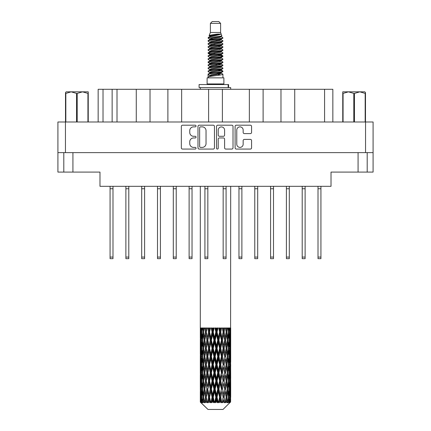 <?xml version="1.0" encoding="UTF-8"?>
<svg xmlns="http://www.w3.org/2000/svg" width="431" height="431" viewBox="0 0 431 431"><rect width="100%" height="100%" fill="white"/><g stroke="black" fill="none" stroke-linecap="round" stroke-linejoin="round"><path stroke-width="0.65" d="M236.775 144.202A3.195 3.195 0 0 0 239.97 147.397A3.195 3.195 0 0 0 243.159 144.202L243.159 140.592A1.196 1.196 0 0 1 244.355 139.396L250.384 139.396A1.196 1.196 0 0 1 251.575 140.592L251.575 147.871A1.196 1.196 0 0 1 250.384 149.067L236.296 149.067A1.196 1.196 0 0 1 235.105 147.871L235.105 126.385A1.196 1.196 0 0 1 236.296 125.195L250.384 125.195A1.196 1.196 0 0 1 251.575 126.385L251.575 132.414A1.196 1.196 0 0 1 250.384 133.61L244.355 133.61A1.196 1.196 0 0 1 243.159 132.414L243.159 130.06A3.195 3.195 0 0 0 239.97 126.865A3.195 3.195 0 0 0 236.775 130.06L236.775 144.202M217.38 149.067A0.835 0.835 0 0 0 218.215 148.232L218.215 139.159A1.196 1.196 0 0 1 219.411 137.963L223.409 137.963A1.196 1.196 0 0 1 224.599 139.159L224.599 147.871A1.196 1.196 0 0 0 225.796 149.067L231.824 149.067A1.196 1.196 0 0 0 233.015 147.871L233.015 126.385A1.196 1.196 0 0 0 231.824 125.195L217.736 125.195A1.196 1.196 0 0 0 216.545 126.385L216.545 148.232A0.835 0.835 0 0 0 217.38 149.067M214.455 147.871L214.455 126.385A1.196 1.196 0 0 0 213.264 125.195L199.176 125.195A1.196 1.196 0 0 0 197.985 126.385L197.985 147.871A1.196 1.196 0 0 0 199.176 149.067L213.264 149.067A1.196 1.196 0 0 0 214.455 147.871M57.91 121.989L57.91 152.633L57.91 121.989L373.09 121.989L373.09 172.088L358.075 172.088L358.075 152.633M373.09 121.989L373.09 152.633L57.91 152.633L57.91 172.088L63.804 172.088L63.804 152.633M193.567 126.865L195.211 126.865A0.835 0.835 0 0 0 196.046 126.03A0.835 0.835 0 0 0 195.211 125.195L182.528 125.195A1.196 1.196 0 0 0 181.332 126.385L181.332 147.871A1.196 1.196 0 0 0 182.528 149.067L195.211 149.067A0.835 0.835 0 0 0 196.046 148.232A0.835 0.835 0 0 0 195.211 147.397L193.567 147.397A3.82 3.82 0 0 1 189.748 143.577L189.748 141.783A3.82 3.82 0 0 1 193.567 137.963L195.211 137.963A0.835 0.835 0 0 0 196.046 137.128A0.835 0.835 0 0 0 195.211 136.293L193.567 136.293A3.82 3.82 0 0 1 189.748 132.473L189.748 130.685A3.82 3.82 0 0 1 193.567 126.865M249.355 121.989L249.355 89.282L222.38 89.282L222.38 121.989M280.974 121.989L280.974 89.282L263.115 89.282L263.115 121.989M136.271 121.989L136.271 89.282L117.006 89.282L117.006 121.989M167.885 121.989L167.885 89.282L150.026 89.282L150.026 121.989M208.62 121.989L208.62 89.282L181.645 89.282L181.645 121.989M72.925 152.633L72.925 172.088L99.981 172.088L99.981 186.316L331.019 186.316L331.019 172.088L358.075 172.088M367.196 152.633L367.196 172.088M72.925 172.088L63.804 172.088M98.155 121.989L98.155 89.282L117.006 89.282M324.575 121.989L324.575 89.282L294.729 89.282L294.729 121.989M324.575 89.282L332.845 89.282L332.845 121.989M263.115 89.282L249.355 89.282M294.729 89.282L280.974 89.282M150.026 89.282L136.271 89.282M181.645 89.282L167.885 89.282M222.38 89.282L208.62 89.282M200.49 126.865A0.835 0.835 0 0 0 199.655 127.7L199.655 146.556A0.835 0.835 0 0 0 200.49 147.397L202.22 147.397A3.82 3.82 0 0 0 206.04 143.577L206.04 130.685A3.82 3.82 0 0 0 202.22 126.865L200.49 126.865M224.599 130.119A3.195 3.195 0 0 0 221.41 126.924A3.195 3.195 0 0 0 218.215 130.119L218.215 135.102A1.196 1.196 0 0 0 219.411 136.293L223.409 136.293A1.196 1.196 0 0 0 224.599 135.102L224.599 130.119M320.928 186.316L320.928 258.67L318.008 258.67L318.008 186.316M320.928 188.746L318.008 188.746M241.888 186.316L241.888 258.67L238.968 258.67L238.968 186.316M241.888 188.746L238.968 188.746M273.502 186.316L273.502 258.67L270.582 258.67L270.582 186.316M273.502 188.746L270.582 188.746M305.116 186.316L305.116 258.67L302.201 258.67L302.201 186.316M305.116 188.746L302.201 188.746M112.992 186.316L112.992 258.67L110.072 258.67L110.072 186.316M112.992 188.746L110.072 188.746M144.606 186.316L144.606 258.67L141.691 258.67L141.691 186.316M144.606 188.746L141.691 188.746M176.225 186.316L176.225 258.67L173.305 258.67L173.305 186.316M176.225 188.746L173.305 188.746M207.839 186.316L207.839 258.67L204.919 258.67L204.919 186.316M207.839 188.746L204.919 188.746M128.799 186.316L128.799 258.67L125.884 258.67L125.884 186.316M128.799 188.746L125.884 188.746M160.418 186.316L160.418 258.67L157.498 258.67L157.498 186.316M160.418 188.746L157.498 188.746M192.032 186.316L192.032 258.67L189.112 258.67L189.112 186.316M192.032 188.746L189.112 188.746M226.081 186.316L226.081 258.67L223.161 258.67L223.161 186.316M226.081 188.746L223.161 188.746M257.695 186.316L257.695 258.67L254.775 258.67L254.775 186.316M257.695 188.746L254.775 188.746M289.309 186.316L289.309 258.67L286.394 258.67L286.394 186.316M289.309 188.746L286.394 188.746M66.218 91.835L65.507 92.503L65.507 93.414L65.507 92.503L66.218 91.835L71.19 91.835L65.824 93.414L65.824 121.989M65.507 121.989L65.507 93.414L65.824 93.414M87.929 121.989L87.929 93.414L82.563 91.835L88.247 91.835L88.247 121.989M87.929 93.414L88.247 93.414M76.562 121.989L76.562 93.414L71.19 91.835L82.563 91.835L77.192 93.414L77.192 121.989M76.562 93.414L77.192 93.414M71.19 91.835L82.957 91.835M210.393 23.376L220.607 23.376L218.781 21.55L212.219 21.55L210.393 23.376L210.393 32.492L209.1 35.617L210.166 36.36M220.607 23.376L220.607 32.492L210.393 32.492M223.888 77.849L207.112 77.849L207.112 83.932L223.888 83.932L223.888 77.849M209.116 83.932L209.116 84.541M221.884 83.932L221.884 84.541M220.791 34.097L211.416 35.983L208.292 37.572C208.2 36.527 218.77 35.396 220.791 34.097L217.612 34.097C212.919 34.631 210.08 35.137 209.1 35.617M208.292 37.572L208.27 38.284L210.166 39.404M220.607 32.492L221.771 35.816L219.584 36.743L211.416 38.262L209.73 39.022L209.967 39.296M221.9 35.617C222.531 36.5 207.823 37.308 208.081 38.073M222.708 37.572L222.919 38.073L222.353 38.073L222.708 37.572L221.033 36.468L221.27 36.743L219.584 37.502L209.967 39.507L208.081 40.729L208.27 41.328L209.967 42.34M219.589 70.178L222.919 71.131C223.377 72.144 207.623 73.157 208.081 74.17L208.081 74.552L209.73 75.5L209.73 76.125M220.834 69.8L221.27 70.183L219.584 70.943L211.416 72.462L208.081 74.17M222.919 71.131L222.73 71.724L219.584 73.222L211.416 74.741L209.73 75.5M222.919 71.514C223.377 72.527 207.623 73.539 208.081 74.552L208.081 77.849M222.919 74.17C223.377 75.183 207.623 76.201 208.081 77.214L211.416 75.5L219.584 73.981L221.27 73.222L221.033 72.947L222.919 74.17L222.919 77.849M222.353 38.073C219.778 38.957 207.629 39.846 208.081 40.729M208.081 41.112C207.623 40.099 223.377 39.086 222.919 38.073L219.584 39.781L211.416 41.301L209.73 42.06L209.73 42.82M219.589 39.022L222.919 40.729C223.377 41.742 207.623 42.761 208.081 43.773L208.27 44.366L210.166 45.481M221.033 39.507L221.27 39.781L219.584 40.541L211.416 42.06L208.081 43.773M222.919 40.729L222.73 41.328L221.033 42.34L211.416 44.339L209.73 45.104L209.967 45.379M222.919 41.112C223.377 42.125 207.623 43.138 208.081 44.151M221.033 42.545L222.919 43.773C223.377 44.786 207.623 45.799 208.081 46.812L208.27 47.405L210.166 48.52M221.27 42.06L221.27 42.82L219.584 43.579L211.416 45.104L208.081 46.812M222.919 43.773L222.73 44.366L221.033 45.379L211.416 47.383L209.73 48.143L209.967 48.417M222.919 44.151C223.377 45.163 207.623 46.176 208.081 47.189M221.27 45.104L221.27 45.864L222.919 46.812C223.377 47.825 207.623 48.838 208.081 49.851L208.27 50.443L209.967 51.456M221.27 45.864L219.584 46.623L211.416 48.143L208.081 49.851M222.919 46.812L222.73 47.405L221.033 48.417L211.416 50.422L209.73 51.181L209.73 51.941M222.919 47.189C223.377 48.202 207.623 49.22 208.081 50.233M220.834 48.52L222.919 49.851C223.377 50.863 207.623 51.876 208.081 52.889L208.27 53.487L210.166 54.602M221.033 48.628L221.27 48.902L219.584 49.662L211.416 51.181L208.081 52.889M222.919 49.851L222.73 50.443L221.033 51.456L211.416 53.46L209.73 54.22L209.967 54.5M222.919 50.233C223.377 51.246 207.623 52.259 208.081 53.272M221.033 51.666L222.919 52.889C223.377 53.902 207.623 54.92 208.081 55.933L208.27 56.526L210.166 57.641M221.27 51.181L221.27 51.941L219.584 52.701L211.416 54.22L208.081 55.933M222.919 52.889L222.73 53.487L221.033 54.5L211.416 56.504L209.73 57.264L209.967 57.538M222.919 53.272C223.377 54.284 207.623 55.297 208.081 56.31M220.834 54.602L222.919 55.933C223.377 56.946 207.623 57.959 208.081 58.972L208.27 59.564L209.967 60.577M221.033 54.705L221.27 54.979L219.584 55.739L211.416 57.264L208.081 58.972M222.919 55.933L222.73 56.526L221.033 57.538L211.416 59.543L209.73 60.302L209.73 61.062M222.919 56.31C223.377 57.323 207.623 58.336 208.081 59.354M221.033 57.743L222.919 58.972C223.377 59.984 207.623 60.997 208.081 62.01L208.27 62.603L211.411 63.341M221.27 57.264L221.27 58.023L219.584 58.783L211.416 60.302L208.081 62.01M222.919 58.972L222.73 59.564L221.033 60.577L211.416 62.581L209.73 63.341L210.166 63.723M222.919 59.354C223.377 60.367 207.623 61.38 208.081 62.393M220.834 60.679L222.919 62.01C223.377 63.023 207.623 64.036 208.081 65.049L208.27 65.647L209.967 66.66M221.033 60.787L221.27 61.062L219.584 61.822L211.416 63.341L208.081 65.049M222.919 62.01L222.73 62.603L221.033 63.616L211.416 65.62L209.73 66.379L209.73 67.139M222.919 62.393C223.377 63.405 207.623 64.418 208.081 65.431M219.589 63.341L222.919 65.049C223.377 66.067 207.623 67.08 208.081 68.093L208.27 68.685L209.967 69.698M221.033 63.826L221.27 64.1L219.584 64.86L211.416 66.379L208.081 68.093M222.919 65.049L222.73 65.647L221.033 66.66L211.416 68.664L209.73 69.423L209.73 70.183M222.919 65.431C223.377 66.444 207.623 67.457 208.081 68.47M221.033 66.864L222.919 68.093C223.377 69.105 207.623 70.118 208.081 71.131L208.27 71.724L210.166 72.839M221.27 66.379L221.27 67.139L219.584 67.899L211.416 69.423L208.081 71.131M222.919 68.093L222.73 68.685L221.033 69.698L211.416 71.702L209.73 72.462L209.967 72.737M222.919 68.47C223.377 69.483 207.623 70.501 208.081 71.514M210.538 38.499L212.456 38.801M209.924 38.768L211.411 39.022M218.544 40.002L220.462 40.304M210.538 44.582L212.456 44.883M219.589 45.858L221.076 46.112M209.924 44.851L211.411 45.104M218.544 46.079L220.462 46.381M210.538 47.62L212.456 47.922M219.589 48.902L221.076 49.15M209.924 47.889L211.411 48.143M208.232 53.083L212.456 54.004M219.589 54.979L221.076 55.233M209.924 53.972L211.411 54.225M218.544 55.2L222.768 56.122M219.589 61.062L221.076 61.31M210.538 62.818L212.456 63.12M219.589 64.1L221.076 64.354M218.544 64.321L220.462 64.623M218.544 70.398L220.462 70.7M210.538 71.939L212.456 72.241M216.976 72.839L221.076 73.469M209.924 72.209L211.411 72.462M218.544 73.442L220.462 73.744M230.655 399.596L230.558 402.155L230.359 397.226L230.58 391.628L230.601 402.155M230.698 383.482L230.698 394.688L230.687 380.939L230.58 386.532L230.359 380.939L230.58 375.331L230.687 380.939M230.687 364.642L230.58 370.245L230.359 364.642L230.58 359.034L230.698 378.391L230.644 372.783L229.976 372.783M230.698 350.888L230.698 362.094L230.687 348.345L230.58 353.953L230.359 348.345L230.58 342.747L230.687 348.345L230.698 334.591L230.698 345.802M200.302 186.316L200.302 337.651L200.356 332.053L201.024 332.053M230.698 186.316L230.58 337.651L230.531 327.98L230.224 329.51L230.127 327.98L229.761 327.98L230.062 332.053L229.631 337.651L229.098 332.053L229.497 327.98L228.99 327.98L228.818 329.51L228.645 327.98L228.004 327.98L228.522 332.053L227.794 337.651L226.981 332.053L227.584 327.98L226.825 327.98L226.582 329.51L226.329 327.98L225.461 327.98L226.162 332.053L225.187 337.651L224.142 332.053L224.912 327.98L223.948 327.98L223.646 329.51L223.339 327.98L222.294 327.98L223.134 332.053L221.97 337.651L220.758 332.053L221.647 327.98L220.537 327.98L220.198 329.51L219.853 327.98L218.7 327.98L219.627 332.053L218.35 337.651L217.046 332.053L217.994 327.98L216.815 327.98L216.454 329.51L216.098 327.98L214.902 327.98L215.861 332.053L214.546 337.651L213.237 332.053L214.191 327.98L213.006 327.98L212.65 329.51L212.3 327.98L211.147 327.98L212.068 332.053L210.802 337.651L209.574 332.053L210.463 327.98L209.353 327.98L209.03 329.51L208.706 327.98L207.661 327.98L208.496 332.053L207.354 337.651L206.277 332.053L207.058 327.98L206.088 327.98L205.813 329.51L205.539 327.98L204.666 327.98L205.361 332.053L204.418 337.651L203.561 332.053L204.175 327.98L203.416 327.98L203.206 329.51L202.996 327.98L202.355 327.98L202.861 332.053L202.182 337.651L201.6 332.053L202.01 327.98L201.503 327.98L201.369 329.51L201.239 327.98L200.873 327.98L201.158 332.053L200.776 337.651L200.695 327.98L200.42 329.51L200.302 327.98L200.356 332.053M230.698 327.98L230.698 334.591M228.285 332.053L229.098 332.053L229.427 335.383M228.645 327.98L228.678 328.26M226.329 327.98L226.582 329.51L226.135 332.053L226.981 332.053L227.708 337.026M221.426 340.199L220.198 345.802L218.932 340.199L220.198 334.591L221.426 340.199L221.712 340.199L220.009 332.053L220.758 332.053L221.97 337.651L223.134 332.053L224.142 332.053L225.187 337.651L224.799 340.199L222.531 327.98M223.339 327.98L223.694 329.257M223.134 332.053L222.999 331.38M219.853 327.98L220.198 329.51L220.009 332.053L219.126 327.98M217.763 340.199L216.454 345.802L215.139 340.199L216.454 334.591L217.763 340.199L218.237 340.199L218.35 337.651L219.627 332.053L220.009 332.053L220.198 334.591M216.098 327.98L216.416 332.053L215.5 327.98M213.954 340.199L212.65 345.802L211.373 340.199L212.65 334.591L213.954 340.199L214.584 340.199L214.546 337.651L215.839 331.978M213.259 331.978L212.763 332.053L211.869 327.98M212.3 327.98L212.65 334.591M209.795 333.071L210.802 337.651L212.063 332.026M208.706 327.98L209.288 332.053L208.469 327.98M206.858 340.199L205.813 345.802L204.838 340.199L205.813 334.591L206.858 340.199L207.683 340.199L207.354 337.651L208.496 332.053L209.288 332.053L209.03 334.591L210.242 340.199L209.03 345.802L207.866 340.199L209.03 334.591M205.539 327.98L206.201 332.053L205.512 327.98M204.019 340.199L203.206 345.802L202.478 340.199L203.206 334.591L204.019 340.199L204.865 340.199L204.418 337.651L205.361 332.053L206.201 332.053L205.813 334.591M202.322 336.401L202.861 332.053L203.696 332.053L203.206 329.51M201.061 333.335L201.158 332.053L201.934 332.053M200.313 340.199L200.42 334.591L200.641 340.199L200.42 345.802L200.313 340.199L200.345 354.126M223.021 409.45L230.353 402.155L223.021 409.45L207.979 409.45L200.361 402.155L200.42 399.769L200.496 402.155L201.234 402.764L200.738 402.155L200.507 397.226L200.776 391.628L201.158 397.226L200.738 402.155M205.361 364.642L204.418 370.245L203.561 364.642L204.418 359.034L205.361 364.642L206.201 364.642L205.813 367.19L206.858 372.783L205.813 378.391L204.838 372.783L206.201 364.642L204.838 356.496L205.813 350.888L206.858 356.496L205.813 362.094L205.183 358.533M205.361 380.939L204.418 386.532L203.561 380.939L204.418 375.331L205.361 380.939L206.201 380.939L205.183 387.043L205.813 383.482L206.858 389.08L205.813 394.688L204.838 389.08L206.201 380.939L205.183 374.819M200.587 330.178L200.42 329.51M201.04 338.744L200.776 337.651M200.587 333.928L200.42 334.591M200.641 340.199L201.369 340.199M200.587 346.465L200.42 345.802M200.356 348.345L201.024 348.345M200.313 356.496L200.42 350.888L200.641 356.496L200.42 362.094L200.313 356.496L200.313 372.783L200.42 367.19L200.641 372.783L200.42 378.391L200.313 372.783M200.507 348.345L200.776 342.747L201.158 348.345L200.776 353.953L200.507 348.345M200.938 340.199L201.369 334.591L201.902 340.199L201.369 345.802L200.938 340.199M201.703 330.981L201.369 329.51M202.565 339.472L202.182 337.651M201.703 333.131L201.369 334.591M201.902 340.199L202.715 340.199M201.703 347.267L201.369 345.802M201.04 341.659L200.776 342.747M201.158 348.345L201.934 348.345M201.04 355.042L200.776 353.953M200.587 350.22L200.42 350.888M200.641 356.496L201.369 356.496M200.356 364.642L201.024 364.642M200.587 362.762L200.42 362.094M200.507 364.642L200.776 359.034L201.158 364.642L200.776 370.245L200.507 364.642M200.938 356.496L201.369 350.888L201.902 356.496L201.369 362.094L200.938 356.496M201.6 348.345L202.182 342.747L202.861 348.345L202.182 353.953L201.6 348.345M203.696 332.053L203.206 334.591M202.861 348.345L203.696 348.345L203.206 345.802M202.565 340.932L202.182 342.747M202.565 355.769L202.182 353.953M201.703 349.417L201.369 350.888M201.902 356.496L202.715 356.496M201.703 363.565L201.369 362.094M201.04 357.951L200.776 359.034M201.158 364.642L201.934 364.642M200.587 366.522L200.42 367.19M200.641 372.783L201.369 372.783M201.04 371.333L200.776 370.245M200.345 375.153L200.313 389.08L200.42 383.482L200.641 389.08L200.42 394.688L200.313 389.08M200.356 380.939L201.024 380.939M200.587 379.059L200.42 378.391M200.938 372.783L201.369 367.19L201.902 372.783L201.369 378.391L200.938 372.783M201.6 364.642L202.182 359.034L202.861 364.642L202.182 370.245L201.6 364.642M202.478 356.496L203.206 350.888L204.019 356.496L203.206 362.094L202.478 356.496M203.561 348.345L204.418 342.747L205.361 348.345L204.418 353.953L203.561 348.345M206.277 332.053L206.923 327.98L206.088 327.98M207.866 340.199L206.201 332.053L205.183 338.163M205.361 348.345L206.201 348.345L205.183 342.241M206.277 348.345L207.354 342.747L208.496 348.345L207.354 353.953L205.813 345.802M204.865 340.199L204.418 342.747M204.019 356.496L204.865 356.496L204.418 353.953M203.696 348.345L203.206 350.888M202.861 364.642L203.696 364.642L203.206 362.094M202.565 357.224L202.182 359.034M202.565 372.055L202.182 370.245M201.703 365.72L201.369 367.19M201.902 372.783L202.715 372.783M200.507 380.939L200.776 375.331L201.158 380.939L200.776 386.532L200.507 380.939M201.04 374.237L200.776 375.331M201.158 380.939L201.934 380.939M201.703 379.862L201.369 378.391M200.587 382.814L200.42 383.482M200.641 389.08L201.369 389.08M201.04 387.625L200.776 386.532M200.345 391.456L200.361 402.155M200.356 397.226L201.024 397.226M200.587 395.356L200.42 394.688M201.6 380.939L202.182 375.331L202.861 380.939L202.182 386.532L201.6 380.939M202.478 372.783L203.206 367.19L204.019 372.783L203.206 378.391L202.478 372.783M209.574 332.053L209.288 332.053L210.129 327.98L209.353 327.98M210.242 340.199L210.991 340.199L209.288 332.053L207.354 342.747M211.373 340.199L210.991 340.199L210.802 337.651M208.496 348.345L209.288 348.345L207.683 340.199L205.813 350.888M209.574 348.345L210.802 342.747L212.068 348.345L210.802 353.953L209.574 348.345L209.288 348.345L209.03 345.802M206.858 356.496L207.683 356.496L206.201 348.345L205.183 354.46M207.866 356.496L209.03 350.888L210.242 356.496L209.03 362.094L207.354 353.953M206.277 364.642L205.813 362.094L206.201 364.642L207.683 356.496L207.354 359.034L208.496 364.642L207.354 370.245L206.277 364.642L207.354 359.034M204.865 356.496L204.418 359.034M204.019 372.783L204.865 372.783L204.418 370.245M203.696 364.642L203.206 367.19M202.861 380.939L203.696 380.939L203.206 378.391M202.565 373.515L202.182 375.331M200.938 389.08L201.369 383.482L201.902 389.08L201.369 394.688L200.938 389.08M201.703 382.017L201.369 383.482M201.902 389.08L202.715 389.08M202.565 388.353L202.182 386.532M201.04 390.534L200.776 391.628M201.158 397.226L201.934 397.226M201.703 396.154L201.369 394.688M230.03 402.155L230.558 402.155M200.587 399.106L200.42 399.769M202.478 389.08L203.206 383.482L204.019 389.08L203.206 394.688L202.478 389.08M200.819 402.155L201.525 402.764L201.169 402.155L201.369 399.769L201.584 402.155L202.441 402.764L201.6 397.226L202.182 391.628L202.861 397.226L202.258 402.155L203.006 402.764L203.206 399.769L203.54 402.155L204.466 402.764L203.561 397.226L204.418 391.628L205.361 397.226L204.531 402.155L205.275 402.764L205.813 399.769L206.25 402.155L207.192 402.764L206.277 397.226L207.354 391.628L208.496 397.226L207.489 402.155L208.184 402.764L209.03 399.769L209.536 402.155L210.436 402.764L210.651 402.155L209.574 397.226L210.802 391.628L212.068 397.226L210.953 402.155L211.556 402.764L212.106 402.155L212.65 399.769L213.2 402.155L213.997 402.764L214.385 402.155L213.237 397.226L214.546 391.628L215.861 397.226L214.703 402.155L215.171 402.764L215.899 402.155L216.454 399.769L217.008 402.155L217.655 402.764L218.194 402.155L217.046 397.226L218.35 391.628L219.627 397.226L218.506 402.155L218.808 402.764L219.665 402.155L220.198 399.769L220.726 402.155L221.173 402.764L221.83 402.155L220.758 397.226L221.97 391.628L223.134 397.226L222.24 402.764L223.166 402.155L223.646 399.769L224.341 402.764L225.068 402.155L224.142 397.226L225.187 391.628L226.162 397.226L225.246 402.764L226.189 402.155L226.582 399.769L226.948 402.764L227.703 402.155L226.981 397.226L227.794 391.628L228.522 397.226L227.643 402.764L228.543 402.155L228.818 399.769L228.839 402.764L229.572 402.155L229.098 397.226L229.631 391.628L230.062 397.226L229.691 402.155L229.27 402.764L230.073 402.155L230.224 399.769L230.353 402.155L230.073 402.155M200.496 402.155L207.979 409.45M229.082 402.155L228.543 402.155M226.954 402.155L226.189 402.155M224.109 402.155L223.166 402.155M222.116 402.155L221.83 402.155M220.726 402.155L219.665 402.155M218.506 402.155L218.194 402.155M217.008 402.155L215.899 402.155M214.703 402.155L214.385 402.155M213.2 402.155L212.106 402.155M210.953 402.155L210.651 402.155M209.536 402.155L208.529 402.155M207.489 402.155L207.219 402.155M206.25 402.155L205.388 402.155M203.54 402.155L202.882 402.155M201.584 402.155L201.169 402.155M215.139 340.199L214.584 340.199L212.763 332.053L213.674 327.98L213.006 327.98M212.068 332.053L212.763 332.053L210.991 340.199L210.802 342.747M212.068 348.345L212.763 348.345L210.991 340.199L209.03 350.888M213.237 348.345L214.546 342.747L215.861 348.345L214.546 353.953L213.237 348.345L212.763 348.345L212.65 345.802M210.242 356.496L210.991 356.496L209.288 348.345L207.683 356.496L209.288 364.642L209.03 362.094M211.373 356.496L212.65 350.888L213.954 356.496L212.65 362.094L211.373 356.496L210.991 356.496L210.802 353.953M208.496 364.642L209.288 364.642L209.03 367.19L210.242 372.783L209.03 378.391L207.866 372.783L209.03 367.19M206.858 372.783L207.683 372.783L206.201 364.642L205.183 370.752M207.866 372.783L207.354 370.245M206.277 380.939L207.354 375.331L208.496 380.939L207.354 386.532L205.813 378.391M204.865 372.783L204.418 375.331M204.019 389.08L204.865 389.08L204.418 386.532M203.696 380.939L203.206 383.482M202.565 389.813L202.182 391.628M202.861 397.226L203.696 397.226L203.206 394.688M201.703 398.303L201.369 399.769M209.574 364.642L210.802 359.034L212.068 364.642L210.802 370.245L209.574 364.642L209.288 364.642L210.991 356.496L210.802 359.034M217.046 332.053L216.416 332.053L216.454 334.591M218.932 340.199L218.237 340.199L216.416 332.053L217.332 327.98L216.815 327.98M215.861 332.053L216.416 332.053L214.584 340.199L214.546 342.747M215.861 348.345L216.416 348.345L214.584 340.199L212.763 348.345L212.65 350.888M217.046 348.345L218.35 342.747L219.627 348.345L218.35 353.953L217.046 348.345L216.416 348.345L216.454 345.802M213.954 356.496L214.584 356.496L212.763 348.345L210.991 356.496L212.763 364.642L212.65 362.094M215.139 356.496L216.454 350.888L217.763 356.496L216.454 362.094L215.139 356.496L214.584 356.496L214.546 353.953M212.068 364.642L212.763 364.642L212.65 367.19L213.954 372.783L212.65 378.391L211.373 372.783L212.65 367.19M210.242 372.783L210.991 372.783L209.288 364.642L207.354 375.331M211.373 372.783L210.991 372.783L210.802 370.245M208.496 380.939L209.288 380.939L207.683 372.783L206.201 380.939L207.354 386.532M209.574 380.939L210.802 375.331L212.068 380.939L210.802 386.532L209.574 380.939L209.288 380.939L209.03 378.391M206.858 389.08L207.683 389.08L207.354 391.628M205.361 397.226L206.201 397.226L205.183 391.122M206.277 397.226L205.813 394.688M204.865 389.08L204.418 391.628M203.696 397.226L203.206 399.769M207.866 389.08L209.03 383.482L210.242 389.08L209.03 394.688L207.683 389.08L209.288 380.939L209.03 383.482M213.237 364.642L214.546 359.034L215.861 364.642L214.546 370.245L213.237 364.642L212.763 364.642L214.584 356.496L214.546 359.034M222.504 340.199L223.646 334.591L224.723 340.199L223.646 345.802L222.504 340.199L221.712 340.199L221.97 337.651M219.627 348.345L220.009 348.345L218.237 340.199L218.35 342.747M220.758 348.345L221.97 342.747L223.134 348.345L221.97 353.953L220.758 348.345L220.009 348.345L220.198 345.802M217.763 356.496L218.237 356.496L216.416 348.345L216.454 350.888M218.932 356.496L220.198 350.888L221.426 356.496L220.198 362.094L218.932 356.496L218.237 356.496L218.35 353.953M215.861 364.642L216.416 364.642L214.584 356.496L220.871 327.98M217.046 364.642L218.35 359.034L219.627 364.642L218.35 370.245L217.046 364.642L216.416 364.642L216.454 362.094M213.954 372.783L214.584 372.783L212.763 364.642L210.991 372.783L210.802 375.331M215.139 372.783L216.454 367.19L217.763 372.783L216.454 378.391L215.139 372.783L214.584 372.783L214.546 370.245M212.068 380.939L212.763 380.939L210.991 372.783L209.288 380.939L210.991 389.08L210.802 386.532M213.237 380.939L214.546 375.331L215.861 380.939L214.546 386.532L213.237 380.939L212.763 380.939L212.65 378.391M210.242 389.08L210.991 389.08L210.802 391.628M208.496 397.226L209.288 397.226L207.683 389.08L205.813 399.769M209.574 397.226L209.288 397.226L209.03 394.688M207.192 402.764L206.201 397.226L205.275 402.764M211.373 389.08L212.65 383.482L213.954 389.08L212.65 394.688L211.373 389.08L210.991 389.08L212.763 380.939L212.65 383.482M223.134 348.345L221.712 340.199L223.646 329.51M224.912 327.98L224.077 327.98L223.317 332.053L223.646 334.591M224.723 340.199L226.162 348.345L225.187 353.953L224.142 348.345L225.187 342.747L225.817 346.308L224.799 340.199L225.817 334.084M224.142 348.345L223.317 348.345L223.646 345.802M221.426 356.496L221.712 356.496L220.009 348.345L221.712 340.199L221.97 342.747M222.504 356.496L223.646 350.888L224.723 356.496L223.646 362.094L222.504 356.496L221.712 356.496L221.97 353.953M219.627 364.642L220.009 364.642L218.237 356.496L220.009 348.345L220.198 350.888M220.758 364.642L221.97 359.034L223.134 364.642L221.97 370.245L220.758 364.642L220.009 364.642L220.198 362.094M217.763 372.783L218.237 372.783L216.416 364.642L218.237 356.496L218.35 359.034M218.932 372.783L220.198 367.19L221.426 372.783L220.198 378.391L218.932 372.783L218.237 372.783L218.35 370.245M215.861 380.939L216.416 380.939L214.584 372.783L216.416 364.642L216.454 367.19M217.046 380.939L218.35 375.331L219.627 380.939L218.35 386.532L217.046 380.939L216.416 380.939L216.454 378.391M213.954 389.08L214.584 389.08L212.763 380.939L214.584 372.783L214.546 375.331M215.139 389.08L216.454 383.482L217.763 389.08L216.454 394.688L215.139 389.08L214.584 389.08L214.546 386.532M212.068 397.226L212.763 397.226L210.991 389.08L209.03 399.769M213.237 397.226L212.763 397.226L212.65 394.688M210.436 402.764L209.288 397.226L208.184 402.764M225.639 340.199L226.582 334.591L227.439 340.199L226.582 345.802L225.639 340.199L224.799 340.199L223.317 348.345L223.646 350.888M225.817 330.022L225.51 328.126M228.139 340.199L228.818 334.591L229.4 340.199L228.818 345.802L228.139 340.199L227.304 340.199L227.794 337.651M226.135 332.053L226.582 334.591M226.981 348.345L227.794 342.747L228.522 348.345L227.794 353.953L226.981 348.345L226.135 348.345L226.582 345.802M224.723 356.496L223.317 348.345L221.712 356.496L221.97 359.034M225.639 356.496L226.582 350.888L227.439 356.496L226.582 362.094L225.639 356.496L224.799 356.496L225.187 353.953M223.134 364.642L221.712 356.496L220.009 364.642L220.198 367.19M224.142 364.642L225.187 359.034L226.162 364.642L225.187 370.245L224.142 364.642L223.317 364.642L223.646 362.094M221.426 372.783L221.712 372.783L220.009 364.642L218.237 372.783L218.35 375.331M222.504 372.783L223.646 367.19L224.723 372.783L223.646 378.391L222.504 372.783L221.712 372.783L221.97 370.245M219.627 380.939L220.009 380.939L218.237 372.783L216.416 380.939L216.454 383.482M220.758 380.939L221.97 375.331L223.134 380.939L221.97 386.532L220.758 380.939L220.009 380.939L220.198 378.391M217.763 389.08L218.237 389.08L216.416 380.939L214.584 389.08L214.546 391.628M218.932 389.08L220.198 383.482L221.426 389.08L220.198 394.688L218.932 389.08L218.237 389.08L218.35 386.532M215.861 397.226L216.416 397.226L214.584 389.08L212.763 397.226L212.65 399.769M217.046 397.226L216.416 397.226L216.454 394.688M213.997 402.764L212.763 397.226L211.556 402.764M228.435 331.326L228.818 329.51M229.297 339.122L229.631 337.651M228.435 332.78L228.818 334.591M228.435 347.612L228.818 345.802M227.304 340.199L227.794 342.747M228.139 356.496L228.818 350.888L229.4 356.496L228.818 362.094L228.139 356.496L227.304 356.496L227.794 353.953M226.135 348.345L226.582 350.888M225.817 362.6L225.187 359.034M226.981 364.642L227.794 359.034L228.522 364.642L227.794 370.245L226.981 364.642L226.135 364.642L226.582 362.094M224.723 372.783L223.646 367.19M225.639 372.783L226.582 367.19L227.439 372.783L226.582 378.391L225.639 372.783L224.799 372.783L225.187 370.245M223.134 380.939L221.97 375.331M224.142 380.939L225.187 375.331L226.162 380.939L225.187 386.532L224.142 380.939L223.317 380.939L223.646 378.391M221.426 389.08L221.712 389.08L220.009 380.939L220.198 383.482M222.504 389.08L223.646 383.482L224.723 389.08L223.646 394.688L222.504 389.08L221.712 389.08L221.97 386.532M219.627 397.226L220.009 397.226L218.237 389.08L218.35 391.628M220.758 397.226L220.009 397.226L220.198 394.688M217.655 402.764L216.416 397.226L216.454 399.769M229.098 348.345L229.631 342.747L230.062 348.345L229.631 353.953L229.098 348.345L228.285 348.345M229.842 340.199L230.224 334.591L230.224 345.802L229.842 340.199L229.066 340.199M229.96 330.604L230.224 329.51M230.359 332.053L229.631 332.053M230.413 338.319L230.58 337.651M229.96 333.508L230.224 334.591M229.96 346.89L230.224 345.802M229.297 341.277L229.631 342.747M229.297 355.419L229.631 353.953M228.435 349.072L228.818 350.888M228.435 363.909L228.818 362.094M227.304 356.496L227.794 359.034M228.139 372.783L228.818 367.19L229.4 372.783L228.818 378.391L228.139 372.783L227.304 372.783L227.794 370.245M226.135 364.642L226.582 367.19M225.817 378.903L225.187 375.331M226.981 380.939L227.794 375.331L228.522 380.939L227.794 386.532L226.981 380.939L226.135 380.939L226.582 378.391M224.723 389.08L223.646 383.482M225.639 389.08L226.582 383.482L227.439 389.08L226.582 394.688L225.639 389.08L224.799 389.08L225.187 386.532M223.134 397.226L221.97 391.628M224.142 397.226L223.317 397.226L223.646 394.688M221.173 402.764L220.009 397.226L220.198 399.769M229.098 364.642L229.631 359.034L230.062 364.642L229.631 370.245L229.098 364.642L228.285 364.642M229.842 356.496L230.224 350.888L230.224 362.094L229.842 356.496L229.066 356.496M230.644 340.199L229.976 340.199M230.413 342.079L230.58 342.747M230.359 348.345L229.631 348.345M230.413 354.621L230.58 353.953M229.96 349.8L230.224 350.888M229.96 363.182L230.224 362.094M229.297 357.574L229.631 359.034M229.297 371.711L229.631 370.245M228.435 365.369L228.818 367.19M228.435 380.212L228.818 378.391M227.304 372.783L227.794 375.331M228.139 389.08L228.818 383.482L229.4 389.08L228.818 394.688L228.139 389.08L227.304 389.08L227.794 386.532M226.135 380.939L226.582 383.482M225.817 395.195L225.187 391.628M226.981 397.226L226.135 397.226L226.582 394.688M224.341 402.764L223.646 399.769M229.098 380.939L229.631 375.331L230.062 380.939L229.631 386.532L229.098 380.939L228.285 380.939M229.842 372.783L230.224 367.19L230.224 378.391L229.842 372.783L229.066 372.783M230.644 356.496L229.976 356.496M230.413 358.371L230.58 359.034M230.359 364.642L229.631 364.642M230.413 370.913L230.58 370.245M229.96 366.097L230.224 367.19M229.96 379.485L230.224 378.391M229.297 373.86L229.631 375.331M229.297 388.002L229.631 386.532M228.435 381.667L228.818 383.482M228.435 396.498L228.818 394.688M227.304 389.08L227.794 391.628M226.135 397.226L226.582 399.769M229.842 389.08L230.224 383.482L230.224 394.688L229.842 389.08L229.066 389.08M230.413 374.663L230.58 375.331M230.359 380.939L229.631 380.939M230.413 387.2L230.58 386.532M229.96 382.394L230.224 383.482M229.96 395.777L230.224 394.688M229.297 390.157L229.631 391.628M229.098 397.226L228.285 397.226M228.435 397.953L228.818 399.769M230.644 389.08L229.976 389.08M230.687 397.226L230.698 394.688M230.413 390.96L230.58 391.628M230.359 397.226L229.631 397.226M229.96 398.68L230.224 399.769M217.612 34.097L211.416 35.223L209.73 35.983L209.967 36.258M221.076 63.093L221.033 63.616M215.5 73.981L220.462 74.978M213.291 43.962L215.5 44.339M209.967 72.947L209.73 73.222L209.73 72.462M215.5 40.541L217.709 40.923M221.076 53.972L221.27 54.979M215.5 64.86L217.709 65.243M213.291 53.083L215.5 53.46M209.967 63.826L209.73 64.1L209.73 63.341M219.589 72.462L221.033 72.947M225.246 402.764L225.817 399.262M222.24 402.764L225.817 382.976M218.808 402.764L225.817 366.679M230.531 327.98L229.836 327.98M215.171 402.764L221.712 372.783L225.817 350.381M229.497 327.98L228.705 327.98M227.584 327.98L226.744 327.98M217.994 327.98L217.332 327.98M214.191 327.98L213.674 327.98M210.463 327.98L210.129 327.98M204.256 327.98L203.416 327.98M202.295 327.98L201.503 327.98M201.169 327.98L200.469 327.98M199.084 87.579L199.084 84.541L228.57 84.541L228.57 87.579L199.084 87.579M230.698 89.282L230.698 87.579L228.57 87.579M200.302 87.579L200.302 89.282M365.493 92.503L364.782 91.835L365.493 92.503L365.493 121.989M365.176 121.989L365.176 93.414L359.81 91.835L364.782 91.835M365.176 93.414L365.493 93.414M353.808 121.989L353.808 93.414L348.437 91.835L359.81 91.835L354.438 93.414L354.438 121.989M353.808 93.414L354.438 93.414M342.753 121.989L342.753 91.835L348.437 91.835L343.071 93.414L343.071 121.989M342.753 93.414L343.071 93.414M346.826 91.835L348.437 91.835M359.81 91.835L360.257 91.835M65.447 121.989L65.447 152.633M365.553 152.633L365.553 121.989M103.02 89.282L103.02 121.989M112.141 121.989L112.141 89.282M320.928 257.086L318.008 257.086M241.888 257.086L238.968 257.086M273.502 257.086L270.582 257.086M305.116 257.086L302.201 257.086M112.992 257.086L110.072 257.086M144.606 257.086L141.691 257.086M176.225 257.086L173.305 257.086M207.839 257.086L204.919 257.086M128.799 257.086L125.884 257.086M160.418 257.086L157.498 257.086M192.032 257.086L189.112 257.086M226.081 257.086L223.161 257.086M257.695 257.086L254.775 257.086M289.309 257.086L286.394 257.086M228.15 87.579L228.15 84.541M305.116 258.67L302.201 258.67M200.302 342.747L200.302 353.953M200.302 359.034L200.302 370.245M200.302 375.331L200.302 386.532M200.302 391.628L200.302 402.155M209.73 35.983L209.73 36.743M221.27 39.022L221.27 39.781M209.73 48.143L209.73 48.902M209.73 54.22L209.73 54.979M221.27 63.341L221.27 64.1M221.27 69.423L221.27 70.183M221.033 69.903L222.73 70.916M208.27 62.603L209.967 63.616M221.27 35.983L221.27 36.743M209.73 39.022L209.73 39.781M209.73 45.104L209.73 45.864M221.27 48.143L221.27 48.902M209.73 57.264L209.73 58.023M221.27 60.302L221.27 61.062M221.27 72.462L221.27 73.222"/></g></svg>
